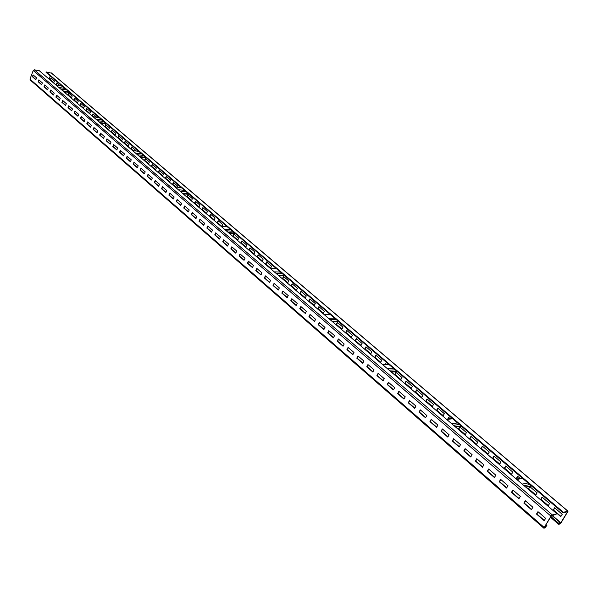 <?xml version="1.0" encoding="UTF-8"?>
<svg xmlns="http://www.w3.org/2000/svg" width="598" height="598" viewBox="0 0 598 598"><rect width="100%" height="100%" fill="white"/><g stroke="black" fill="none" stroke-linecap="round" stroke-linejoin="round"><path stroke-width="0.9" d="M30.393 80.057L29.96 79.115L33.241 70.504L34.295 69.809L39.266 70.699L556.932 513.802L551.311 516.059L544.352 527.212L544.247 527.645L545.055 527.481L546.901 525.455L544.726 528.012L543.806 528.154L550.967 516.149L552.32 514.915L556.932 513.802M545.959 524.64L546.901 525.455M544.158 520.694L545.645 518.309L537.961 511.664L536.488 514.041L544.158 520.694M531.42 509.646L532.885 507.261L525.328 500.728L523.87 503.097L531.42 509.646M518.885 498.769L520.327 496.4L512.89 489.971L511.462 492.333L518.885 498.769M506.558 488.073L507.979 485.718L500.661 479.387L499.255 481.741L506.558 488.073M494.426 477.548L495.824 475.201L488.626 468.974L487.235 471.314L494.426 477.548M482.489 467.195L483.864 464.855L476.778 458.726L475.417 461.058L482.489 467.195M470.738 456.999L472.099 454.674L465.124 448.642L463.779 450.967L470.738 456.999M459.174 446.968L460.512 444.658L453.65 438.715L452.327 441.025L459.174 446.968M447.797 437.093L449.113 434.791L442.356 428.945L441.047 431.248L447.797 437.093M436.585 427.376L437.885 425.081L431.233 419.325L429.947 421.612L436.585 427.376M425.552 417.8L426.837 415.52L420.282 409.854L419.011 412.127L425.552 417.8M414.691 408.374L415.954 406.102L409.503 400.518L408.247 402.79L414.691 408.374M403.986 399.09L405.235 396.825L398.881 391.331L397.648 393.589L403.986 399.09M393.447 389.948L394.673 387.698L388.416 382.279L387.198 384.529L393.447 389.948M383.064 380.941L384.275 378.698L378.108 373.361L376.912 375.604L383.064 380.941M372.838 372.068L374.027 369.833L367.957 364.578L366.768 366.806L372.838 372.068M362.754 363.322L363.935 361.102L357.948 355.922L356.782 358.142L362.754 363.322M352.827 354.711L353.986 352.491L348.088 347.393L346.937 349.598L352.827 354.711M343.035 346.22L344.179 344.014L338.371 338.984L337.235 341.181L343.035 346.22M333.392 337.848L334.521 335.65L328.788 330.694L327.667 332.884L333.392 337.848M323.877 329.603L324.998 327.412L319.347 322.524L318.241 324.707L323.877 329.603M314.503 321.47L315.609 319.287L310.033 314.473L308.942 316.641L314.503 321.47M305.264 313.449L306.348 311.281L300.854 306.527L299.777 308.695L305.264 313.449M296.152 305.541L297.221 303.388L291.809 298.701L290.74 300.854L296.152 305.541M287.16 297.744L288.221 295.599L282.884 290.979L281.83 293.117L287.16 297.744M278.302 290.06L279.341 287.922L274.078 283.362L273.039 285.493L278.302 290.06M269.556 282.473L270.588 280.342L265.392 275.85L264.368 277.973L269.556 282.473M260.937 274.99L261.954 272.875L256.826 268.442L255.817 270.55L260.937 274.99M252.431 267.612L253.432 265.505L248.379 261.132L247.378 263.232L252.431 267.612M244.036 260.332L245.031 258.231L240.037 253.918L239.058 256.011L244.036 260.332M235.754 253.148L236.733 251.055L231.815 246.802L230.843 248.888L235.754 253.148M227.584 246.062L228.556 243.977L223.697 239.776L222.733 241.854L227.584 246.062M219.518 239.065L220.483 236.995L215.684 232.846L214.734 234.909L219.518 239.065M211.565 232.166L212.507 230.095L207.775 226.007L206.841 228.062L211.565 232.166M203.709 225.349L204.643 223.293L199.971 219.249L199.044 221.305L203.709 225.349M195.957 218.621L196.877 216.573L192.264 212.589L191.353 214.63L195.957 218.621M188.303 211.984L189.215 209.943L184.662 206.004L183.758 208.037L188.303 211.984M180.746 205.428L181.65 203.395L177.15 199.508L176.261 201.533L180.746 205.428M173.285 198.955L174.175 196.936L169.735 193.094L168.853 195.112L173.285 198.955M165.915 192.563L166.797 190.553L162.417 186.755L161.542 188.766L165.915 192.563M158.642 186.255L159.509 184.244L155.181 180.506L154.321 182.502L158.642 186.255M151.458 180.02L152.318 178.025L148.042 174.324L147.19 176.313L151.458 180.02M144.357 173.861L145.209 171.873L140.986 168.225L140.141 170.206L144.357 173.861M137.353 167.784L138.19 165.803L134.019 162.193L133.19 164.166L137.353 167.784M130.424 161.774L131.261 159.808L127.142 156.242L126.313 158.208L130.424 161.774M123.584 155.839L124.406 153.88L120.34 150.36L119.525 152.318L123.584 155.839M116.827 149.978L117.642 148.027L113.62 144.544L112.813 146.495L116.827 149.978M110.152 144.185L110.959 142.242L106.982 138.803L106.182 140.747L110.152 144.185M103.559 138.467L104.351 136.523L100.427 133.13L99.634 135.066L103.559 138.467M97.04 132.808L97.825 130.88L93.946 127.523L93.161 129.445L97.04 132.808M90.597 127.217L91.374 125.296L87.54 121.985L86.762 123.898L90.597 127.217M84.228 121.693L84.998 119.779L81.208 116.505L80.446 118.411L84.228 121.693M77.934 116.236L78.697 114.33L74.952 111.093L74.197 112.992L77.934 116.236M71.715 110.839L72.47 108.941L68.763 105.741L68.015 107.633L71.715 110.839M65.563 105.502L66.311 103.618L62.648 100.449L61.908 102.333L65.563 105.502M59.486 100.232L60.226 98.349L56.608 95.217L55.876 97.1L59.486 100.232M53.476 95.022L54.209 93.146L50.628 90.051L49.903 91.92L53.476 95.022M47.534 89.864L48.259 87.996L44.723 84.938L44.005 86.8L47.534 89.864M41.658 84.767L42.376 82.905L38.877 79.885L38.167 81.739L41.658 84.767M35.85 79.728L36.56 77.875L33.099 74.885L32.397 76.731L35.85 79.728M51.525 73.18L46.203 71.939L563.338 512.262L563.002 512.785L62.319 86.209L56.167 85.163M46.203 71.939L46.046 72.343L62.319 86.209M563.002 512.785L567.607 511.716L560.61 523.101L559.175 523.863L559.758 522.218L558.943 523.519L558.958 524.394L560.939 523.018L568.04 511.208L563.338 512.262M551.917 515.476L559.758 522.218M50.262 75.939L49.051 79.078M554.802 507.941L553.486 510.042L560.909 516.388M542.274 497.252L540.981 499.345L548.276 505.579M529.948 486.735L528.677 488.82L535.845 494.95M517.823 476.382L516.567 478.46L517.143 478.953M505.886 466.201L504.652 468.264L511.574 474.192M494.135 456.169L492.916 458.225L499.726 464.055M482.564 446.295L481.36 448.343L488.065 454.076M471.172 436.577L469.991 438.618L476.584 444.254M459.952 427.002L458.786 429.035L465.274 434.582M448.904 417.576L448.126 418.944M438.028 408.292L436.891 410.303L443.17 415.67M427.308 399.143L426.187 401.146L432.369 406.431M416.746 390.128L415.647 392.124L421.725 397.326M406.341 381.247L405.257 383.236L411.237 388.356M396.085 372.502L395.016 374.483L400.907 379.521M385.979 363.876L385.747 364.317M376.022 355.376L374.983 357.342L380.694 362.224M366.208 347.004L365.176 348.955L370.805 353.762M356.528 338.745L355.511 340.688L361.05 345.427M346.99 330.597L345.988 332.533L351.437 337.205M337.578 322.569L336.592 324.497L341.966 329.094M319.153 306.849L318.188 308.755L323.406 313.217M310.13 299.149L309.173 301.048L314.316 305.443M301.228 291.547L300.286 293.446L305.346 297.774M292.444 284.057L291.518 285.941L296.503 290.209M283.781 276.665L282.861 278.541L287.78 282.749M266.798 262.171L265.908 264.032L270.685 268.121M258.478 255.069L257.589 256.923L262.305 260.952M250.263 248.058L249.388 249.904L254.03 253.873M242.153 241.136L241.293 242.975L245.868 246.892M234.147 234.304L233.295 236.135L237.81 240M218.449 220.909L217.612 222.725L221.589 226.126M210.743 214.338L209.92 216.14L214.256 219.847M203.141 207.842L202.326 209.644L206.602 213.299M195.628 201.436L194.828 203.23L199.044 206.833M188.213 195.105L187.421 196.892L191.577 200.45M173.652 182.682L172.874 184.453L175.782 186.935M166.506 176.582L165.736 178.346L169.735 181.762M159.442 170.557L158.687 172.314L162.626 175.685M152.468 164.607L151.72 166.356L155.607 169.683M145.576 158.724L144.836 160.466L148.678 163.747M141.218 157.371L141.823 157.887M132.038 147.168L131.313 148.895L133.279 150.576M125.386 141.494L124.668 143.214L128.361 146.375M118.815 135.888L118.105 137.6L121.753 140.717M112.319 130.342L111.617 132.046L115.22 135.126M105.898 124.862L105.203 126.559L108.761 129.602M101.511 123.397L102.378 124.137M93.281 114.091L92.6 115.78L93.751 116.76M87.076 108.799L86.404 110.473L89.827 113.403M80.939 103.566L80.274 105.233L83.653 108.126M74.877 98.393L74.219 100.053L77.553 102.908M68.882 93.273L68.224 94.933L71.528 97.751M64.472 91.718L65.563 92.653M57.087 83.212L56.444 84.849L56.885 85.23M51.286 78.256L50.651 79.893L53.835 82.614M560.76 516.627L562.232 514.28L554.615 507.784L553.157 510.124L560.76 516.627M548.127 505.818L549.577 503.486L542.087 497.088L540.644 499.42L548.127 505.818M535.703 495.189L537.131 492.864L529.753 486.57L528.34 488.887L535.703 495.189M520.163 478.385L517.621 476.217L516.231 478.527L516.807 479.02M511.44 474.423L512.822 472.121L505.684 466.021L504.308 468.324L511.44 474.423M499.592 464.287L500.96 461.992L493.926 455.99L492.573 458.285L499.592 464.287M487.931 454.308L489.276 452.021L482.354 446.115L481.016 448.395L487.931 454.308M476.449 444.486L477.772 442.206L470.955 436.39L469.639 438.663L476.449 444.486M465.139 434.813L466.447 432.548L459.735 426.815L458.442 429.08L465.139 434.813M450.234 418.705L448.687 417.389L447.775 418.981M443.043 415.902L444.314 413.652L437.803 408.098L436.54 410.34L443.043 415.902M432.242 406.655L433.49 404.42L427.077 398.948L425.836 401.176L432.242 406.655M421.597 397.55L422.838 395.33L416.514 389.933L415.289 392.153L421.597 397.55M411.118 388.58L412.336 386.368L406.109 381.053L404.898 383.266L411.118 388.58M400.787 379.745L401.991 377.54L395.854 372.3L394.658 374.498L400.787 379.745M386.45 364.279L385.747 363.674L385.389 364.332M380.575 362.448L381.741 360.258L375.783 355.175L374.625 357.357L380.575 362.448M370.685 353.986L371.836 351.811L365.961 346.795L364.817 348.963L370.685 353.986M360.938 345.644L362.074 343.476L356.281 338.535L355.152 340.696L360.938 345.644M351.325 337.421L352.446 335.261L346.743 330.388L345.622 332.54L351.325 337.421M341.854 329.311L342.96 327.166L337.332 322.359L336.226 324.505L341.854 329.311M323.294 313.434L324.37 311.304L318.898 306.632L317.822 308.755L323.294 313.434M314.204 305.66L315.273 303.537L309.869 298.925L308.815 301.041L314.204 305.66M305.242 297.991L306.296 295.875L300.966 291.331L299.927 293.439L305.242 297.991M296.399 290.426L297.438 288.318L292.183 283.833L291.151 285.934L296.399 290.426M287.675 282.959L288.707 280.866L283.519 276.44L282.503 278.526L287.675 282.959M270.58 268.33L271.582 266.252L266.536 261.946L265.542 264.017L270.58 268.33M262.201 261.162L263.195 259.091L258.209 254.838L257.23 256.901L262.201 261.162M253.933 254.083L254.912 252.027L249.994 247.826L249.022 249.882L253.933 254.083M245.771 247.101L246.735 245.053L241.884 240.912L240.927 242.952L245.771 247.101M237.712 240.209L238.669 238.168L233.878 234.08L232.928 236.113L237.712 240.209M222.15 226.164L222.845 224.661L218.173 220.677L217.246 222.695L221.223 226.096M214.159 220.049L215.078 218.038L210.474 214.099L209.554 216.11L214.159 220.049M206.504 213.501L207.416 211.498L202.864 207.611L201.96 209.614L206.504 213.501M198.947 207.035L199.852 205.039L195.352 201.205L194.462 203.193L198.947 207.035M191.487 200.651L192.377 198.663L187.936 194.873L187.054 196.854L191.487 200.651M183.534 193.849L184.117 194.343L184.304 193.924M177.285 187.092L177.703 186.142L173.375 182.442L172.508 184.416L175.416 186.897M169.645 181.964L170.505 179.998L166.229 176.343L165.369 178.309L169.645 181.964M162.544 175.879L163.389 173.928L159.165 170.318L158.321 172.269L162.544 175.879M155.525 169.877L156.362 167.926L152.191 164.368L151.354 166.311L155.525 169.877M148.588 163.942L149.425 162.006L145.299 158.485L144.469 160.421L148.588 163.942M140.851 157.326L141.741 158.081L142.003 157.468M135.567 150.875L135.783 150.367L131.754 146.929L130.947 148.85L132.913 150.532M128.278 146.57L129.086 144.649L125.102 141.255L124.309 143.169L128.278 146.57M121.671 140.911L122.463 139.005L118.531 135.641L117.739 137.547L121.671 140.911M115.137 135.32L115.922 133.421L112.035 130.102L111.25 131.994L115.137 135.32M108.679 129.796L109.456 127.897L105.614 124.623L104.837 126.507L108.679 129.796M101.144 123.345L102.295 124.332L102.609 123.562M96.689 117.208L92.989 113.852L92.234 115.72L93.385 116.707M89.745 113.598L90.5 111.721L86.785 108.552L86.037 110.421L89.745 113.598M83.578 108.32L84.325 106.451L80.655 103.319L79.915 105.181L83.578 108.32M77.478 103.095L78.218 101.241L74.593 98.147L73.853 99.993L77.478 103.095M71.454 97.937L72.186 96.091L68.591 93.026L67.866 94.873L71.454 97.937M64.113 91.658L65.488 92.84L65.84 91.95M60.092 85.776L56.795 82.965L56.085 84.789L56.526 85.17M53.76 82.801L54.47 80.977L50.994 78.009L50.292 79.833L53.76 82.801M68.635 92.354L69.316 92.167M525.941 487.273L531.585 486.017M538.155 511.828L536.84 513.959L544.315 520.447M525.522 500.9L524.222 503.023L531.57 509.391M513.091 490.143L511.813 492.259L519.034 498.523M500.87 479.566L499.607 481.674L506.7 487.826M488.835 469.161L487.594 471.254L494.568 477.301M476.995 458.913L475.776 460.998L482.631 466.948M465.341 448.836L464.138 450.914L470.88 456.76M453.875 438.91L452.686 440.98L459.316 446.728M442.58 429.14L441.414 431.203L447.932 436.854M431.464 419.519L430.313 421.575L436.727 427.136M420.514 410.049L419.377 412.089L425.686 417.561M409.735 400.727L408.613 402.753L414.818 408.142M399.113 391.541L398.014 393.559L404.121 398.859M388.655 382.488L387.564 384.507L393.574 389.717M378.355 373.571L377.278 375.581L383.191 380.709M368.204 364.787L367.142 366.791L372.958 371.836M358.195 356.139L357.148 358.127L362.881 363.091M348.335 347.61L347.303 349.583L352.947 354.479M338.625 339.201L337.601 341.174L343.155 345.988M329.042 330.918L328.04 332.877L333.505 337.616M319.601 322.748L318.614 324.699L323.996 329.371M310.295 314.698L309.316 316.641L314.623 321.238M301.123 306.759L300.151 308.695L305.376 313.225M292.071 298.925L291.114 300.854L296.264 305.316M283.146 291.211L282.204 293.125L287.272 297.52M274.347 283.594L273.413 285.5L278.406 289.836M265.661 276.082L264.75 277.988L269.668 282.249M257.103 268.674L256.191 270.565L261.042 274.774M248.648 261.363L247.759 263.247L252.535 267.396M240.314 254.15L239.432 256.026L244.141 260.115M232.091 247.034L231.217 248.903L235.859 252.932M223.973 240.015L223.114 241.876L227.689 245.845M215.96 233.085L215.108 234.939L219.623 238.849M208.059 226.246L207.214 228.092L211.662 231.949M200.255 219.496L199.426 221.327L203.806 225.132M192.549 212.828L191.726 214.66L196.054 218.405M184.946 206.25L184.132 208.074L188.4 211.767M177.434 199.754L176.634 201.571L180.843 205.211M170.019 193.341L169.227 195.142L173.375 198.745M162.701 187.01L161.916 188.804L166.012 192.354M155.473 180.753L154.695 182.54L158.732 186.045M148.334 174.571L147.564 176.358L151.548 179.811M141.278 168.472L140.523 170.251L144.447 173.652M134.311 162.447L133.563 164.211L137.435 167.575M127.426 156.489L126.686 158.253L130.513 161.572M120.632 150.606L119.899 152.363L123.674 155.637M113.912 144.798L113.186 146.547L116.916 149.777M107.274 139.057L106.564 140.792L110.234 143.983M100.718 133.384L100.008 135.111L103.641 138.265M94.237 127.778L93.535 129.497L97.123 132.607M87.831 122.231L87.136 123.95L90.679 127.015M81.5 116.76L80.82 118.471L84.311 121.499M75.243 111.348L74.563 113.044L78.017 116.034M69.062 105.996L68.389 107.692L71.79 110.645M62.947 100.703L62.282 102.393L65.645 105.308M56.9 95.478L56.242 97.16L59.561 100.038M50.927 90.305L50.277 91.98L53.551 94.82M45.014 85.193L44.372 86.86L47.608 89.67M39.176 80.139L38.534 81.799L41.733 84.572M33.398 75.139L32.763 76.798L35.925 79.534M545.802 524.887L546.557 525.545M367.142 366.791L366.768 366.806M328.04 332.877L327.667 332.884M318.614 324.699L318.241 324.707M309.316 316.641L308.942 316.641M300.151 308.695L299.777 308.695M291.114 300.854L290.74 300.854M282.204 293.125L281.83 293.117M273.413 285.5L273.039 285.493M264.75 277.988L264.368 277.973M256.191 270.565L255.817 270.55M247.759 263.247L247.378 263.232M239.432 256.026L239.058 256.011M231.217 248.903L230.843 248.888M223.114 241.876L222.733 241.854M215.108 234.939L214.734 234.909M207.214 228.092L206.841 228.062M199.426 221.327L199.044 221.305M191.726 214.66L191.353 214.63M184.132 208.074L183.758 208.037M176.634 201.571L176.261 201.533M169.227 195.142L168.853 195.112M161.916 188.804L161.542 188.766M154.695 182.54L154.321 182.502M147.564 176.358L147.19 176.313M140.523 170.251L140.141 170.206M133.563 164.211L133.19 164.166M126.686 158.253L126.313 158.208M119.899 152.363L119.525 152.318M113.186 146.547L112.813 146.495M106.564 140.792L106.182 140.747M100.008 135.111L99.634 135.066M93.535 129.497L93.161 129.445M87.136 123.95L86.762 123.898M80.82 118.471L80.446 118.411M68.389 107.692L68.015 107.633M62.282 102.393L61.908 102.333M50.277 91.98L49.903 91.92M455.601 427.062L461.364 426.195M391.473 372.173L397.311 371.62M332.772 321.926L338.64 321.627M278.832 275.753L284.7 275.678M234.042 233.392L234.939 233.28M188.064 194.186L188.901 194.051M145.389 157.805L146.166 157.648M105.682 123.943L106.407 123.771M552.238 515.386L560.094 522.136M29.96 79.115L544.008 527.301M33.241 70.504L550.967 516.149M34.295 69.809L552.32 514.915M64.943 88.444L58.783 87.405M550.952 516.642L558.943 523.519M51.092 72.814L567.823 511.178M567.091 511.806L567.495 512.15M559.878 522.48L560.61 523.101M66.707 89.947L60.548 88.915M68.949 91.86L62.783 90.829M528.004 482.967L522.233 484.103M529.858 484.544L524.095 485.696M522.607 478.37L516.822 479.469M531.368 485.838L525.612 486.996M544.494 526.988L545.055 527.481M544.98 526.21L545.727 526.868M457.56 422.95L451.61 423.653M459.428 424.543L453.486 425.253M452.649 418.764L446.691 419.437M461.118 425.978L455.175 426.703M393.335 368.226L387.257 368.57M395.203 369.826L389.134 370.169M388.842 364.406L382.765 364.72M397.035 371.38L390.965 371.739M334.529 318.129L328.369 318.158M336.397 319.721L330.238 319.758M330.41 314.623L324.251 314.63M338.341 321.373L332.182 321.425M280.492 272.09L274.28 271.866M282.353 273.675L276.141 273.458M276.702 268.861L270.49 268.614M284.379 275.401L278.175 275.192M230.664 229.639L224.429 229.191M232.51 231.209L226.276 230.776M227.165 226.657L220.931 226.194M234.61 232.996L228.376 232.57M184.573 190.373L178.339 189.738M186.404 191.928L180.162 191.3M181.329 187.608L175.094 186.965M188.557 193.759L182.315 193.147M141.816 153.94L135.589 153.148M143.625 155.48L137.398 154.695M138.803 151.369L132.577 150.569M145.815 157.349L139.588 156.571M102.041 120.049L95.844 119.129M103.828 121.573L97.631 120.654M99.231 117.657L93.034 116.722M106.048 123.465L99.844 122.553M559.399 523.235L559.945 523.706M543.806 528.154L30.102 79.923M550.541 517.307L558.734 524.371M51.353 72.934L568.04 511.208M68.822 92.443L63.665 91.584M62.237 86.142L56.077 85.088M522.174 477.996L516.388 479.095M452.305 418.473L446.347 419.146M388.565 364.167L382.488 364.481M330.186 314.428L324.019 314.443M276.515 268.704L270.303 268.457M227.008 226.522L220.774 226.059M234.394 233.541L229.094 233.183M181.201 187.495L174.96 186.853M188.355 194.32L183.085 193.804M138.691 151.272L132.464 150.472M145.643 157.917L140.403 157.267M99.133 117.574L92.937 116.64M105.898 124.04L100.696 123.285"/></g></svg>
